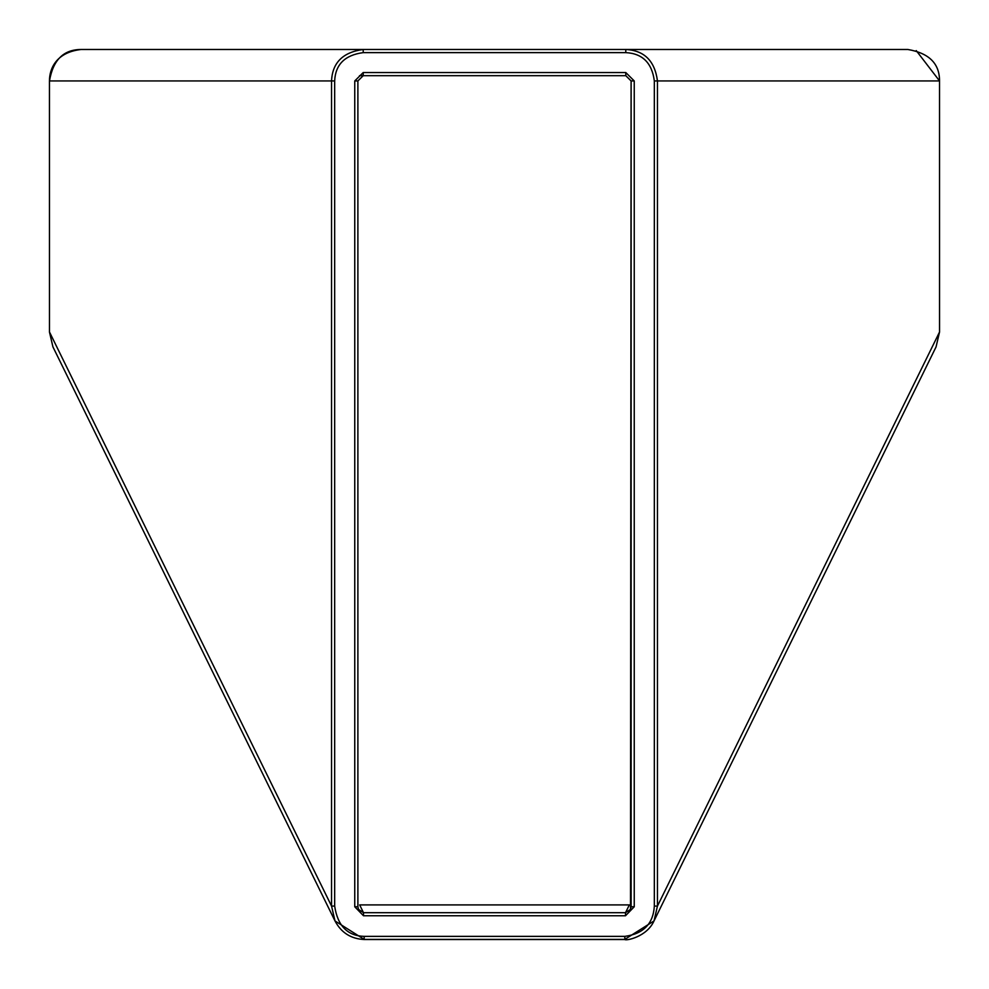 <?xml version="1.0" encoding="UTF-8"?>
<svg xmlns="http://www.w3.org/2000/svg" width="989" height="989" viewBox="0 0 989 989"><rect width="100%" height="100%" fill="white"/><g stroke="black" fill="none" stroke-linecap="round" stroke-linejoin="round"><path stroke-width="1.48" d="M364.175 936.373L624.825 936.373L624.825 939.513L364.175 939.513C350.947 938.858 341.217 932.676 334.987 920.932L52.911 346.842L49.475 331.983L49.475 80.937C53.047 59.995 63.605 49.512 81.135 49.487L907.865 49.487C929.03 53.097 939.587 63.58 939.525 80.937L939.525 331.983L936.076 346.842L939.55 331.983L657.45 906.085L657.45 80.937C654.842 60.922 644.284 50.439 625.79 49.487L363.21 49.487C342.923 52.194 332.378 62.666 331.55 80.937L331.55 906.085L334.999 920.932L364.175 939.402L624.776 939.402L654.013 920.932L657.45 906.085L654.335 906.085L654.335 80.937C651.986 62.925 642.467 53.48 625.79 52.627L363.21 52.627C344.926 55.063 335.407 64.495 334.665 80.937L334.665 906.085C337.595 925.741 347.436 935.841 364.175 936.373L364.175 939.402M624.825 936.373C643.443 933.839 653.272 923.751 654.335 906.085M363.21 72.543L625.79 72.543L634.246 80.937L634.246 906.777L625.505 915.752L363.495 915.752L354.754 906.777L354.754 80.937L363.21 72.543L363.21 75.696L625.79 75.696L631.13 80.937L631.13 906.777L630.488 909.386L625.505 912.711L363.495 912.711L358.513 909.386L357.87 906.777L357.87 80.937L363.21 75.696L359.489 75.696M625.79 52.627L625.79 49.487L907.865 49.487M625.79 72.543L625.79 75.696L631.106 80.937L630.488 909.386M634.246 906.777L631.106 906.777M625.505 915.752L625.505 912.711L629.338 904.91L359.662 904.91L363.495 912.711L363.495 915.752M354.754 906.777L357.894 906.777L357.894 80.937L363.21 75.696M936.089 346.842L654.013 920.932C646.818 937.016 625.777 940.984 624.825 939.513L624.825 939.402M654.335 80.937L939.525 80.937L939.55 331.983M363.21 52.627L363.21 49.487M334.665 80.937L49.475 80.937C49.351 69.527 55.557 52.343 81.135 49.487M334.665 906.085L331.55 906.085L49.475 331.983L49.45 80.937M354.754 80.937L357.894 80.937M634.246 80.937L631.106 80.937M52.911 346.842L49.45 331.983M916.247 50.612L939.55 80.937M358.513 909.386L357.894 906.777"/></g></svg>
